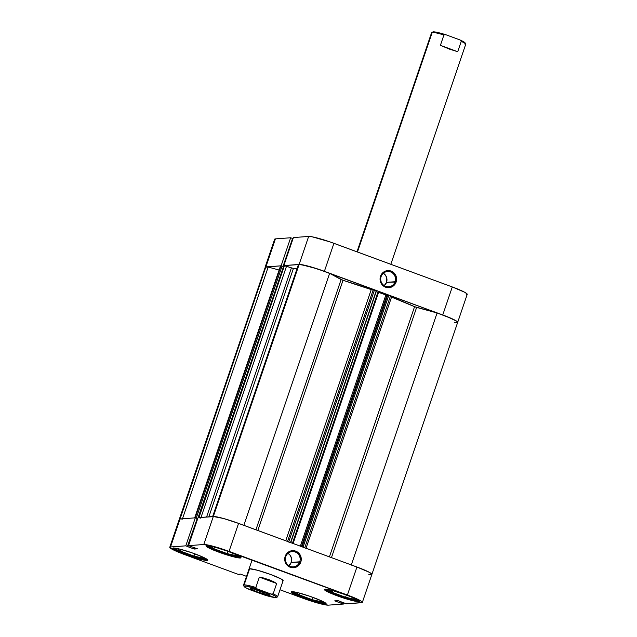 <?xml version="1.0" encoding="UTF-8"?>
<svg xmlns="http://www.w3.org/2000/svg" width="637" height="637" viewBox="0 0 637 637"><rect width="100%" height="100%" fill="white"/><g stroke="black" fill="none" stroke-linecap="round" stroke-linejoin="round"><path stroke-width="0.96" d="M381.117 276.569A7.66 7.405 85.8 0 0 385.648 286.363A7.66 7.405 85.8 0 0 395.091 281.721L396.142 282.008A8.56 8.273 -94.2 0 1 385.592 287.191A8.56 8.273 -94.2 0 1 380.528 276.251L381.117 276.569A7.66 7.405 -94.2 0 1 387.543 271.505A7.66 7.405 -94.2 0 1 395.091 281.721A7.66 7.405 -94.2 0 1 388.666 286.793A7.66 7.405 -94.2 0 1 381.117 276.569L380.528 276.251L380.138 277.883L380.321 281.22L382.813 285.48L387.169 287.598L391.914 286.865L394.502 284.874L396.533 280.384L395.8 275.471L392.551 271.784L389.502 270.661L386.277 270.829L382.168 273.384L380.528 276.251A8.56 8.273 -94.2 0 1 391.078 271.067A8.56 8.273 -94.2 0 1 396.142 282.008L386.548 282.35L395.091 281.721A7.66 7.405 85.8 0 0 390.561 271.935A7.66 7.405 85.8 0 0 381.117 276.569M384.294 285.695A7.66 7.405 85.8 0 0 386.548 282.35L386.739 277.907L385.489 275.208L383.331 273.201M466.475 294.628L467.088 293.92L464.612 292.216L452.286 286.953L329.966 241.893L312.273 236.837L308.65 236.438L299.119 264.451L283.863 265.565L293.402 237.561L308.65 236.438L293.402 237.561L283.863 265.565L300.576 264.506L316.414 268.559L446.489 316.382L456.689 321.183L457.557 321.932L456.936 322.64A21.634 2.237 18.8 0 0 457.684 322.338L454.635 322.465M265.167 267.11L281.236 265.812L265.876 266.887L274.786 239.592M200.751 518.16L198.648 517.586L284.46 265.525L283.983 265.557L198.171 517.618L198.648 517.586L198.147 517.634L283.863 265.565L293.418 268.448L208.864 516.838L293.418 268.448L296.977 268.838A78.415 8.098 -161.2 0 0 293.418 268.448L291.396 267.882L206.587 517.005L291.396 267.882L284.46 265.525L198.951 517.618M292.996 238.74L292.51 238.564L292.996 238.74M292.55 238.461L290.655 237.76L275.407 238.883L290.655 237.76L281.124 265.772L290.655 237.76L292.55 238.461L283.027 266.425L292.55 238.461M452.286 286.953L442.747 314.957L324.384 271.314L333.923 243.31L452.286 286.953L442.747 314.957A21.634 2.237 18.8 0 1 457.684 322.338A21.634 2.237 -161.2 0 0 437.086 312.966L451.808 318.619L456.251 320.897L457.692 322.306L467.224 294.326A21.634 2.237 -161.2 0 0 452.286 286.953M275.407 238.883A21.634 2.237 -161.2 0 0 274.658 239.186L265.119 267.19A21.634 2.237 18.8 0 1 265.876 266.887L275.407 238.883M308.65 236.438L299.119 264.451A21.634 2.237 18.8 0 1 324.384 271.314L333.923 243.31A21.634 2.237 -161.2 0 0 308.65 236.438M384.007 285.925L386.548 282.35A7.66 7.405 85.8 0 0 383.378 273.233M325.555 603.064A18.027 1.863 18.8 0 1 325.348 603.088A18.027 1.863 18.8 0 1 307.886 598.645A18.027 1.863 18.8 0 1 292.041 591.654M207.192 559.421A18.027 1.863 18.8 0 1 206.985 559.445A18.027 1.863 18.8 0 1 189.523 555.002A18.027 1.863 18.8 0 1 173.67 548.011M240.436 556.977A18.027 1.863 18.8 0 1 240.229 557.001A18.027 1.863 18.8 0 1 222.767 552.558A18.027 1.863 18.8 0 1 206.914 545.567M358.806 600.619A18.027 1.863 18.8 0 1 358.591 600.643A18.027 1.863 18.8 0 1 341.137 596.2A18.027 1.863 18.8 0 1 325.284 589.209M288.665 565.998L291.205 562.423L299.748 561.794A7.66 7.405 -94.2 0 1 293.323 566.858A7.66 7.405 -94.2 0 1 285.774 556.642A7.66 7.405 -94.2 0 1 292.2 551.578A7.66 7.405 -94.2 0 1 299.748 561.794A7.66 7.405 85.8 0 0 295.218 552.008A7.66 7.405 85.8 0 0 285.774 556.642L285.185 556.324A8.56 8.273 -94.2 0 1 295.735 551.14A8.56 8.273 -94.2 0 1 300.799 562.081L291.205 562.423A7.66 7.405 85.8 0 0 288.035 553.298M207.105 560.449A18.481 1.911 18.8 0 1 187.565 555.321A18.481 1.911 18.8 0 1 172.762 548.282A18.481 1.911 18.8 0 1 173.407 548.019L172.874 548.624L174.992 550.089L188.902 555.79L201.634 559.597L207.71 560.257L206.898 559.206L203.553 557.399L191.61 552.677L178.878 548.871L173.407 548.019A18.481 1.911 18.8 0 1 192.947 553.147A18.481 1.911 18.8 0 1 207.75 560.186A18.481 1.911 18.8 0 1 207.105 560.449L207.399 559.589L207.105 560.449M325.475 604.091A18.481 1.911 18.8 0 1 305.927 598.963A18.481 1.911 18.8 0 1 291.133 591.924A18.481 1.911 18.8 0 1 291.77 591.662L291.244 592.267L293.362 593.732L307.265 599.433L320.005 603.239L326.072 603.9L325.26 602.849L321.916 601.041L309.972 596.32L297.24 592.514L291.77 591.662A18.481 1.911 18.8 0 1 311.318 596.789A18.481 1.911 18.8 0 1 326.112 603.828A18.481 1.911 18.8 0 1 325.475 604.091L325.762 603.239L325.475 604.091M358.719 601.647A18.481 1.911 18.8 0 1 339.171 596.519A18.481 1.911 18.8 0 1 324.376 589.48A18.481 1.911 18.8 0 1 325.013 589.217L324.488 589.83L328.573 592.275L340.508 596.988L353.248 600.795L359.316 601.463L358.504 600.404L355.159 598.597L346.6 595.085L333.294 590.794L325.013 589.217A18.481 1.911 18.8 0 1 344.561 594.353A18.481 1.911 18.8 0 1 359.356 601.392A18.481 1.911 18.8 0 1 358.719 601.647L359.005 600.795L358.719 601.647M240.348 558.004A18.481 1.911 18.8 0 1 220.808 552.876A18.481 1.911 18.8 0 1 206.006 545.837A18.481 1.911 18.8 0 1 206.651 545.575L206.125 546.188L210.202 548.632L222.146 553.346L234.886 557.152L240.953 557.821L240.141 556.762L236.797 554.954L228.237 551.443L214.932 547.151L206.651 545.575A18.481 1.911 18.8 0 1 226.191 550.702A18.481 1.911 18.8 0 1 240.993 557.749A18.481 1.911 18.8 0 1 240.348 558.004L240.643 557.152L240.348 558.004M248.995 569.016L248.995 569.024A18.027 1.863 18.8 0 1 249.624 568.769L249.107 569.367M179.355 519.521L180.064 518.956A21.634 2.237 -161.2 0 0 179.315 519.259A21.634 2.237 18.8 0 1 180.064 518.956L170.525 546.96A21.634 2.237 18.8 0 0 169.776 547.263A21.634 2.237 18.8 0 0 184.714 554.644L239.018 574.662L239.695 574.192L239.544 574.622L238.596 574.271L240.483 574.128L246.503 576.35L240.483 574.128L238.596 574.271L239.018 574.662L184.714 554.644L174.689 550.527L169.912 547.669L170.525 546.96L185.781 545.837L195.312 517.833L180.064 518.956L170.525 546.96L185.781 545.837L194.142 549.038L197.422 548.799L188.52 545.638L203.776 544.516L217.145 547.414L354.538 597.84L361.346 601.256L362.294 602.491L346.345 603.828L361.593 602.706A21.634 2.237 18.8 0 0 362.342 602.403L371.881 574.399A21.634 2.237 -161.2 0 0 356.943 567.018L234.623 521.966L223.006 518.351L214.765 516.567L198.059 517.634L188.52 545.638L203.776 544.516L213.307 516.511L198.059 517.634L188.52 545.638L197.422 548.799L194.142 549.038L187.405 546.554L197.207 518.526L195.312 517.833L180.064 518.956L179.443 519.665M303.077 598.286L280.017 589.782L307.034 599.696L321.948 604.147L328.35 605.15L343.598 604.027L328.35 605.15A21.634 2.237 18.8 0 1 303.077 598.286M371.124 574.701L371.745 573.993L369.269 572.281L356.943 567.018L347.404 595.03L229.041 551.387L238.572 523.375L356.943 567.018L347.404 595.03A21.634 2.237 18.8 0 1 362.342 602.403M197.653 518.813L197.167 518.637L197.653 518.813M346.345 603.828L337.976 600.627L334.704 600.866L343.598 604.027L344.004 602.849L343.598 604.027L341.44 603.35L341.878 602.061L341.44 603.35L334.704 600.866L337.976 600.627L346.345 603.828M282.502 580.896L283.019 580.307L280.949 578.882L270.677 574.494L257.698 570.306L249.624 568.769A18.027 1.863 18.8 0 1 268.687 573.778A18.027 1.863 18.8 0 1 283.123 580.641A18.027 1.863 18.8 0 1 282.502 580.896M285.185 556.324L284.97 561.285L287.47 565.552L291.826 567.671L295.05 567.503L299.159 564.947L301.19 560.456L300.457 555.536L297.208 551.857L294.159 550.734L289.413 551.467L285.87 554.803L285.185 556.324L285.774 556.642A7.66 7.405 85.8 0 0 290.305 566.436A7.66 7.405 85.8 0 0 299.748 561.794L300.799 562.081A8.56 8.273 -94.2 0 1 290.249 567.264A8.56 8.273 -94.2 0 1 285.185 556.324M229.041 551.387L238.572 523.375A21.634 2.237 -161.2 0 0 213.307 516.511L203.776 544.516A21.634 2.237 18.8 0 1 229.041 551.387M342.109 602.148L341.711 603.335L342.109 602.148M194.58 547.756L194.142 549.038L194.58 547.756M195.312 517.833L197.207 518.526L187.668 546.538L185.781 545.837L195.312 517.833M288.951 565.767A7.66 7.405 85.8 0 0 291.205 562.423L291.396 557.98L290.146 555.281L287.988 553.274M328.915 589.719L332.275 592.37L332.856 590.674L332.275 592.37L345.565 597.275L346.345 594.99L345.565 597.275L355.446 599.481L353.177 597.705L355.446 599.481L345.565 597.275L332.275 592.37L328.915 589.719M359.18 600.46L355.573 600.317L344.179 597.219L331.598 592.577L325.196 589.114M213.913 548.728L227.202 553.633L227.974 551.347L227.202 553.633L237.075 555.838L234.814 554.063L237.075 555.838L227.202 553.633L213.913 548.728L214.494 547.032L213.913 548.728L210.544 546.076L213.913 548.728M240.818 556.818L237.211 556.674L225.817 553.577L213.236 548.935L206.834 545.471M180.669 551.172L193.959 556.069L194.731 553.792L193.959 556.069L203.832 558.283L201.571 556.499L203.832 558.283L193.959 556.069L180.669 551.172L181.242 549.476L180.669 551.172L177.301 548.521L180.669 551.172M207.566 559.262L201.65 558.617L192.573 556.021L179.984 551.379L173.59 547.916M295.672 592.163L299.032 594.815L299.613 593.119L299.032 594.815L312.321 599.712L313.101 597.434L312.321 599.712L322.195 601.925L319.933 600.142L322.195 601.925L312.321 599.712L299.032 594.815L295.672 592.163M325.937 602.905L322.33 602.761L310.936 599.664L298.355 595.022L291.953 591.558M390.823 264.291L465.727 44.264A18.027 1.863 -161.2 0 0 461.244 41.365L457.716 51.716L449.523 49.153L440.398 45.331L443.925 34.979A18.027 1.863 -161.2 0 0 432.22 32.399L357.461 251.989L432.22 32.399A18.027 1.863 -161.2 0 0 431.591 32.646L356.983 251.814M269.817 595.324L269.403 594.432L269.817 595.324L270.12 594.982L268.918 594.154L262.962 591.614L250.747 588.293A10.455 1.083 18.8 0 1 261.297 591.017A10.455 1.083 18.8 0 1 270.16 595.054A10.455 1.083 18.8 0 1 269.817 595.324A10.455 1.083 18.8 0 1 258.256 592.243A10.455 1.083 18.8 0 1 250.476 588.349A10.455 1.083 18.8 0 1 250.747 588.293L250.452 588.636L251.647 589.464L257.603 592.004L269.817 595.324M276.354 597.466L275.901 597.57A17.127 1.768 18.8 0 1 263.336 594.671L246.511 588.166L244.059 586.358L246.463 586.183L257.237 588.946L271.179 594.09L275.104 596.033L276.354 597.466L277.485 596.917A18.027 1.863 -161.2 0 0 273.154 593.867L271.179 594.09A17.127 1.768 18.8 0 1 276.347 597.474A17.127 1.768 18.8 0 1 275.901 597.57L265.502 595.332L249.386 589.528A17.127 1.768 18.8 0 1 244.098 586.494A17.127 1.768 18.8 0 1 257.237 588.946L255.835 587.481L259.363 577.122L264.204 578.109L273.209 581.43L276.681 583.508L273.154 593.867A18.027 1.863 18.8 0 1 277.636 596.765A18.027 1.863 18.8 0 1 277.007 597.02M252.109 559.891L243.509 585.148A18.027 1.863 18.8 0 1 244.13 584.901L249.624 568.769L244.13 584.901A18.027 1.863 18.8 0 1 255.835 587.481A18.027 1.863 -161.2 0 0 244.13 584.901A18.027 1.863 -161.2 0 0 243.533 585.363L244.098 586.494M267.787 593.588A9.197 0.948 18.8 0 1 253.247 588.636A9.197 0.948 -161.2 0 0 267.787 593.588M255.835 587.481L259.363 577.122L276.681 583.508L273.154 593.867L271.179 594.09L257.237 588.946L255.835 587.481M276.681 583.508L268.941 579.59L259.363 577.122L276.681 583.508M432.22 32.399A18.027 1.863 18.8 0 1 443.925 34.979L445.9 34.748A17.127 1.768 -161.2 0 0 432.881 31.946L431.751 32.495A18.027 1.863 18.8 0 1 432.22 32.399M465.169 43.061L459.85 39.892L445.9 34.748L436.425 32.208L432.873 31.954M465.695 44.049L465.129 42.926A17.127 1.768 -161.2 0 0 459.85 39.892L461.244 41.365A18.027 1.863 18.8 0 1 465.695 44.049A18.027 1.863 18.8 0 1 465.098 44.518M445.9 34.748L459.85 39.892L461.244 41.365L457.716 51.716L440.398 45.331L443.925 34.979L445.9 34.748M440.398 45.331L449.523 49.153L457.716 51.716L440.398 45.331M265.876 266.887A21.634 2.237 -161.2 0 0 265.119 267.19L268.169 267.062L279.046 270.016L268.169 267.062A21.634 2.237 -161.2 0 0 265.876 266.887L180.064 518.956L265.876 266.887M298.355 264.841L299.119 264.451A21.634 2.237 -161.2 0 0 298.363 264.753L212.559 516.814A21.634 2.237 18.8 0 1 213.307 516.511L299.119 264.451L307.225 265.868L323.055 270.829L329.624 273.337L343.017 280.296L257.842 530.478L343.017 280.296L371.244 289.596A78.415 8.098 -161.2 0 0 343.017 280.296L341.106 279.555L255.923 529.769L341.106 279.555L329.624 273.337A21.634 2.237 -161.2 0 0 299.119 264.451L213.307 516.511L223.444 518.47L238.604 523.391M290.106 542.39L290.775 542.62L376.578 290.56L374.476 289.986L288.728 541.872L374.476 289.986L371.244 289.596L285.742 540.765L371.244 289.596L378.267 291.181L376.578 290.56L290.775 542.62L292.757 543.361M391.333 297.009L414.576 306.676L329.409 556.865L414.576 306.676A78.415 8.098 -161.2 0 0 391.54 297.089M212.726 516.639L213.307 516.511A21.634 2.237 18.8 0 1 243.812 525.406M302.726 547.04L305.338 548.011M356.672 566.922L369.269 572.281L371.761 574.017L371.053 574.709M182.365 519.123A21.634 2.237 18.8 0 0 180.064 518.956L181.027 518.964M194.675 517.937L195.193 517.841L281.005 265.78L283.537 266.608L198.083 517.626L283.537 266.608L282.056 266.067L196.252 518.128L197.669 518.765L196.252 518.128L282.056 266.067L280.535 265.812L281.005 265.78L195.193 517.841L194.723 517.873L280.535 265.812L194.659 517.905L280.503 265.9M378.601 292.327L387.256 295.265L301.381 546.538L386.914 295.289L385.863 295.003L300.361 546.156L385.863 295.003L378.601 292.327M302.01 546.865L303.061 547.151L388.873 295.09L390.553 295.711L304.749 547.772L303.061 547.151L388.873 295.09L387.814 294.804L302.042 546.777L387.4 294.835L301.675 546.642L387.4 294.835L391.787 296.293M414.576 306.676L437.086 312.966L351.305 564.939L437.086 312.966L416.638 307.408L331.455 557.622L416.638 307.408L414.576 306.676M265.167 267.46L169.776 547.263M351.274 565.027A21.634 2.237 18.8 0 1 371.881 574.399A21.634 2.237 18.8 0 1 368.831 574.526M243.844 525.318L329.624 273.337L243.844 525.318M182.485 518.773L268.169 267.062L182.485 518.773M373.115 290.09L287.55 541.434L373.115 290.09M288.665 542.047L292.455 543.242L378.267 291.181L292.455 543.242L293.076 543.552L378.888 291.491M304.749 547.772L305.991 548.393L391.803 296.324L390.553 295.711L304.749 547.772M293.076 543.472L378.856 291.499M201.005 517.411L286.562 266.099L201.005 517.411M198.147 517.634L283.967 265.597M283.123 580.641L277.636 596.765M371.881 574.399L457.684 322.338M290.512 542.525L376.037 291.3"/></g></svg>
